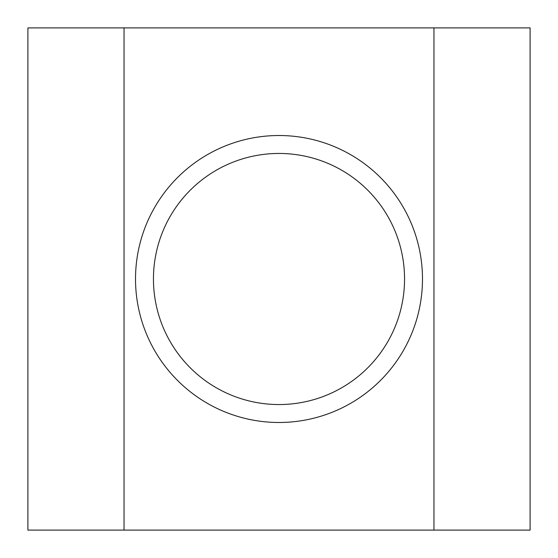 <?xml version="1.0" encoding="UTF-8"?>
<svg xmlns="http://www.w3.org/2000/svg" width="558" height="558" viewBox="0 0 558 558"><rect width="100%" height="100%" fill="white"/><g stroke="black" fill="none" stroke-linecap="round" stroke-linejoin="round"><path stroke-width="0.84" d="M153.45 279A125.55 125.55 0 0 0 279 404.55A125.55 125.55 0 0 0 404.55 279A125.55 125.55 0 0 0 279 153.45A125.55 125.55 0 0 0 153.45 279M422.483 279A143.483 143.483 0 0 1 279 422.483A143.483 143.483 0 0 1 135.517 279A143.483 143.483 0 0 1 279 135.517A143.483 143.483 0 0 1 422.483 279M530.1 27.9L27.9 27.9L27.9 530.1L530.1 530.1L530.1 27.9M124.036 27.9L124.036 530.1M433.964 27.9L433.964 530.1"/></g></svg>
